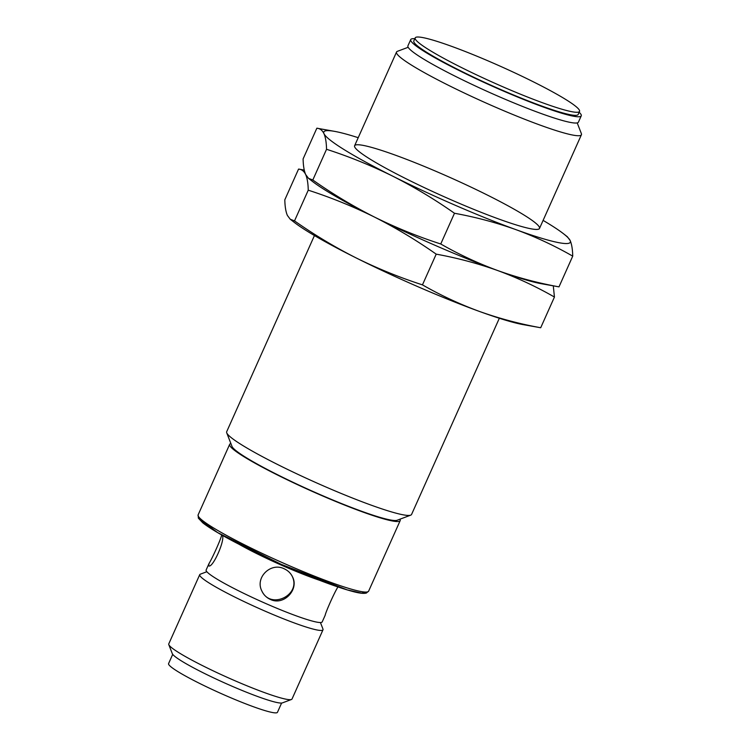 <?xml version="1.0" encoding="UTF-8"?>
<svg xmlns="http://www.w3.org/2000/svg" width="750" height="750" viewBox="0 0 750 750"><rect width="100%" height="100%" fill="white"/><g stroke="black" fill="none" stroke-linecap="round" stroke-linejoin="round"><path stroke-width="1.12" d="M577.209 122.897L581.372 133.631A101.269 9.994 -155.9 0 1 581.419 134.738A101.269 9.994 -155.9 0 1 490.087 104.812A101.269 9.994 -155.9 0 1 396.656 53.316A101.269 9.994 -155.9 0 1 396.534 52.031A101.269 9.994 -155.9 0 1 397.397 51.328L408.169 47.278M314.438 235.556L226.678 431.737A101.269 9.994 24.1 0 0 226.734 432.844A101.269 9.994 24.1 0 0 315.047 482.213A101.269 9.994 24.1 0 0 410.709 515.147A101.269 9.994 24.1 0 0 411.572 514.444L499.331 318.263M226.734 432.844L231.975 446.363A90.919 8.972 24.1 0 0 311.259 490.688A90.919 8.972 24.1 0 0 397.144 520.247L410.709 515.147M230.897 443.578A93.394 9.216 24.1 0 0 229.669 444.356A93.394 9.216 24.1 0 0 311.156 490.903A93.394 9.216 24.1 0 0 400.181 520.631A93.394 9.216 24.1 0 0 400.059 519.45A93.394 9.216 24.1 0 0 399.938 519.197M579.159 112.237A93.394 9.216 -155.9 0 1 581.128 114.675A93.394 9.216 -155.9 0 1 581.241 115.856L578.438 122.119A93.394 9.216 -155.9 0 1 489.422 92.4A93.394 9.216 -155.9 0 1 407.925 45.844L410.728 39.581A93.394 9.216 -155.9 0 1 414.816 38.719M581.241 115.856A93.394 9.216 -155.9 0 1 492.225 86.137A93.394 9.216 -155.9 0 1 410.728 39.581M579.534 111.413L578.156 114.478A90.019 8.888 -155.9 0 1 492.356 85.828A90.019 8.888 -155.9 0 1 413.812 40.959L415.181 37.894A90.019 8.888 -155.9 0 1 496.369 64.491A90.019 8.888 -155.9 0 1 579.422 110.269A90.019 8.888 -155.9 0 1 579.534 111.413A90.019 8.888 -155.9 0 1 493.725 82.763A90.019 8.888 -155.9 0 1 415.181 37.894M222.3 535.303C225.534 539.616 212.587 568.744 208.659 565.847L209.062 563.447L206.137 569.991A63.581 6.272 24.1 0 0 261.609 601.678A63.581 6.272 24.1 0 0 322.2 621.909L325.134 615.366C325.894 611.55 334.181 593.034 337.566 587.569L337.856 586.931M270.413 599.438C266.541 597.694 263.7 594.891 261.872 591.028C254.794 577.594 270.75 562.013 284.128 568.772C287.991 570.506 290.794 573.225 292.538 576.919C299.241 589.519 283.716 606.056 270.413 599.438M209.062 563.447C212.438 558 220.725 539.484 221.494 535.65L221.831 535.031M261.703 590.644C270.056 610.031 300.562 595.481 292.631 577.228M206.85 571.725L200.306 574.191A67.519 6.666 24.1 0 0 199.734 574.65A67.519 6.666 24.1 0 0 199.819 575.513A67.519 6.666 24.1 0 0 262.106 609.844A67.519 6.666 24.1 0 0 322.997 629.794A67.519 6.666 24.1 0 0 322.959 629.053L320.438 622.537M199.734 574.65L168.769 643.884A67.519 6.666 24.1 0 0 168.797 644.625A67.519 6.666 24.1 0 0 227.672 677.531A67.519 6.666 24.1 0 0 291.45 699.487A67.519 6.666 24.1 0 0 292.022 699.019L322.997 629.794M168.797 644.625L172.294 653.634A60.609 5.981 24.1 0 0 225.15 683.184A60.609 5.981 24.1 0 0 282.403 702.891L291.45 699.487M172.716 654.347L168.581 663.591A59.634 5.888 24.1 0 0 220.612 693.319A59.634 5.888 24.1 0 0 277.462 712.294L281.597 703.05M309.534 179.016A135.028 13.331 24.1 0 0 374.503 217.078A135.028 13.331 24.1 0 0 497.597 270.506A135.028 13.331 24.1 0 0 546.75 284.4M436.2 254.147L422.456 284.869C399.769 277.538 377.681 268.575 356.212 257.963C334.828 247.144 314.269 234.787 294.516 220.894L290.222 219.225L287.391 215.438C285.816 211.8 284.953 206.588 284.812 199.8L298.556 169.088C301.631 169.303 304.003 171.122 305.681 174.544C307.256 178.191 308.109 183.394 308.25 190.181C330.947 197.503 353.025 206.475 374.503 217.078C395.878 227.897 416.447 240.253 436.2 254.147C457.275 257.981 477.741 263.428 497.597 270.506C517.35 277.8 536.297 286.641 554.438 297.037L553.284 285.863M298.556 169.088L304.256 170.091M294.516 220.894L308.25 190.181M540.703 327.75C519.619 323.925 499.153 318.469 479.306 311.391A135.028 13.331 24.1 0 0 522.975 324.581L540.703 327.75L554.438 297.037M290.222 219.225L293.962 222.141A135.028 13.331 24.1 0 0 356.212 257.963A135.028 13.331 24.1 0 0 479.306 311.391C459.553 304.106 440.597 295.266 422.456 284.869M316.847 128.203C319.922 128.419 322.294 130.237 323.972 133.659C325.547 137.297 326.4 142.509 326.541 149.288C349.228 156.619 371.316 165.591 392.784 176.194C414.169 187.012 434.738 199.369 454.481 213.262C475.566 217.097 496.031 222.544 515.878 229.622C535.641 236.906 554.587 245.747 572.728 256.144L558.994 286.866L541.266 283.697A135.028 13.331 -155.9 0 1 497.597 270.506A135.028 13.331 -155.9 0 1 374.503 217.078A135.028 13.331 -155.9 0 1 312.253 181.256L308.512 178.341L305.681 174.544C304.097 170.906 303.244 165.703 303.103 158.916L316.847 128.203L334.575 131.363A135.028 13.331 -155.9 0 1 358.219 137.691M558.994 286.866C537.909 283.031 517.444 277.584 497.597 270.506C477.834 263.222 458.888 254.381 440.747 243.984C418.059 236.653 395.972 227.691 374.503 217.078C353.119 206.259 332.55 193.903 312.806 180.009L308.512 178.341M326.541 149.288L312.806 180.009M454.481 213.262L440.747 243.984M572.728 256.144C572.587 249.366 571.734 244.153 570.159 240.516L567.319 236.728L563.578 233.803A135.028 13.331 -155.9 0 1 570.159 240.516A135.028 13.331 -155.9 0 1 515.878 229.622A135.028 13.331 -155.9 0 1 392.784 176.194A135.028 13.331 -155.9 0 1 323.972 133.659A135.028 13.331 -155.9 0 1 334.575 131.363M543.103 220.397A135.028 13.331 -155.9 0 1 563.578 233.803M539.381 227.156A101.269 9.994 -155.9 0 1 538.65 229.144A101.269 9.994 -155.9 0 1 442.978 196.209A101.269 9.994 -155.9 0 1 354.666 146.85A101.269 9.994 -155.9 0 1 441.356 173.653A101.269 9.994 -155.9 0 1 539.381 227.156M229.669 444.356L198.122 514.884A93.394 9.216 24.1 0 0 279.609 561.431A93.394 9.216 24.1 0 0 368.625 591.159L400.181 520.631M199.369 519L217.603 532.566L281.1 564.309L347.25 589.894L361.678 593.128L365.719 592.078M319.303 580.2A63.581 6.272 -155.9 0 1 239.156 544.35M539.503 228.441L581.419 134.738M354.619 145.734L396.534 52.031M198.122 514.884L198.375 518.175L202.772 522.816C208.969 527.728 219.844 534.253 235.397 542.4C252.375 551.241 271.022 560.044 291.319 568.781C316.828 579.684 337.031 587.175 351.909 591.244C358.772 593.166 363.591 593.775 366.347 593.062L368.625 591.159M221.494 535.65L221.784 535.012"/></g></svg>
